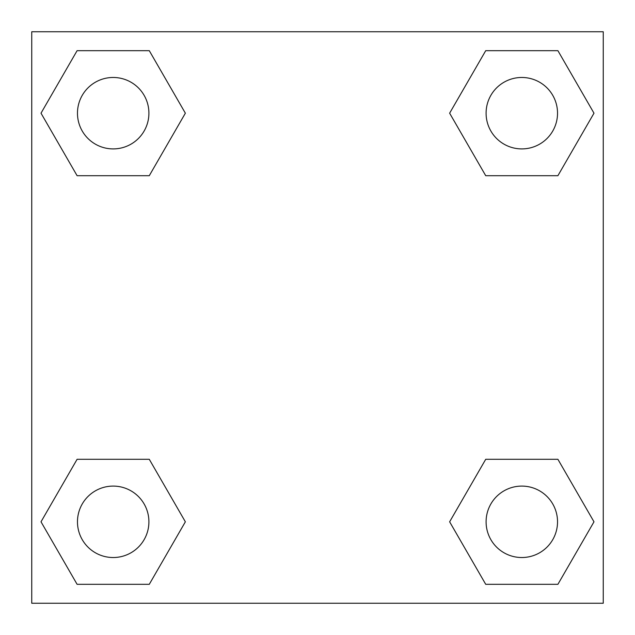 <?xml version="1.0" encoding="UTF-8"?>
<svg xmlns="http://www.w3.org/2000/svg" width="635" height="635" viewBox="0 0 635 635"><rect width="100%" height="100%" fill="white"/><g stroke="black" fill="none" stroke-linecap="round" stroke-linejoin="round"><path stroke-width="0.95" d="M557.903 175.697L485.719 175.697L557.903 175.697L593.987 113.189L557.903 175.697L485.719 175.697L449.636 113.189L485.719 50.681L449.636 113.189M77.097 50.681L149.281 50.681L77.097 50.681L149.281 50.681L185.364 113.189L149.281 175.697L77.097 175.697L149.281 175.697L77.097 175.697L41.013 113.189L77.097 50.681L41.013 113.189M77.097 459.303L149.281 459.303L77.097 459.303L41.013 521.811L77.097 459.303L149.281 459.303L185.364 521.811L149.281 584.319L77.097 584.319L149.281 584.319L77.097 584.319L41.013 521.811M512.929 459.303L485.719 459.303L512.929 459.303L485.719 459.303L449.636 521.811L485.719 459.303L557.903 459.303L485.719 459.303L557.903 459.303L593.987 521.811L557.903 584.319L485.719 584.319L557.903 584.319L485.719 584.319L449.636 521.811M603.25 31.75L31.75 31.75L31.75 603.25L603.25 603.25L603.25 31.75M485.719 50.681L557.903 50.681L485.719 50.681L557.903 50.681L593.987 113.189M557.53 521.811A35.719 35.719 0 0 0 503.952 490.879A35.719 35.719 0 0 0 503.952 552.744A35.719 35.719 0 0 0 557.53 521.811M148.907 521.811A35.719 35.719 0 0 0 95.329 490.879A35.719 35.719 0 0 0 95.329 552.744A35.719 35.719 0 0 0 148.907 521.811M557.53 113.189A35.719 35.719 0 0 0 503.952 82.256A35.719 35.719 0 0 0 503.952 144.121A35.719 35.719 0 0 0 557.53 113.189M148.907 113.189A35.719 35.719 0 0 0 95.329 82.256A35.719 35.719 0 0 0 95.329 144.121A35.719 35.719 0 0 0 148.907 113.189M122.071 459.303L149.281 459.303M512.929 175.697L485.719 175.697M149.281 175.697L122.071 175.697"/></g></svg>
